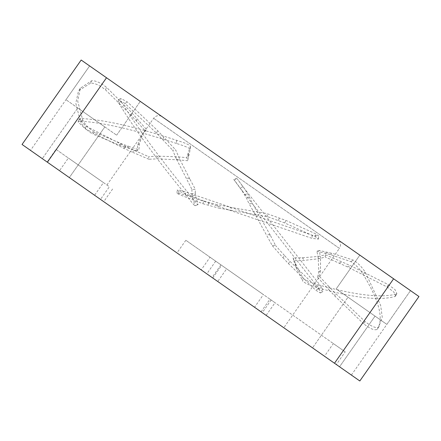 <?xml version="1.0" encoding="UTF-8"?>
<svg xmlns="http://www.w3.org/2000/svg" width="441" height="441" viewBox="0 0 441 441"><rect width="100%" height="100%" fill="white"/><g stroke="black" fill="none" stroke-linecap="round" stroke-linejoin="round"><path stroke-width="0.33" stroke-dasharray="2.21 1.65" d="M89.622 65.935L65.974 99.716L116.639 135.189L65.974 99.716L116.639 135.189L65.974 99.716L89.622 65.935L410.505 290.619L89.622 65.935L30.495 150.381L176.968 252.941L185.837 240.273L210.054 257.23L201.184 269.898L254.545 307.261L263.415 294.594L185.837 240.273M116.639 135.189L140.288 101.413L116.639 135.189M410.505 290.619L386.856 324.4L336.191 288.921L386.856 324.4L336.191 288.921L359.839 255.146L336.191 288.921L386.856 324.4L410.505 290.619L351.378 375.065L336.34 364.536L345.209 351.868L333.346 343.561L324.477 356.229L217.755 281.501L226.624 268.834L269.953 299.169L261.083 311.837L283.822 327.762L339.405 248.388L153.628 118.304L339.405 248.388A6.185 6.185 0 0 0 337.883 239.772L162.244 116.788L337.883 239.772M269.953 299.169L275.019 302.719L266.149 315.387L261.083 311.837M104.815 126.914L69.336 177.58L42.314 158.655L69.336 177.58L42.314 158.655L69.336 177.58L104.815 126.914L77.792 107.99L42.314 158.655L77.792 107.99L104.815 126.914M375.032 316.12L339.553 366.785L312.537 347.866L339.553 366.785L312.537 347.866L339.553 366.785L375.032 316.12L348.01 297.201L312.537 347.866L348.01 297.201L375.032 316.12M318.005 284.71C354.547 295.062 380.611 298.182 396.2 294.081L395.031 296.468C379.646 300.867 353.897 297.962 317.79 287.764L318.005 284.71C310.707 282.681 305.685 280.47 302.945 278.073L302.625 281.055C305.37 283.486 310.42 285.718 317.79 287.764M396.2 294.081L396.883 293.53L394.982 289.599L388.229 284.583L350.457 265.625L325.447 254.766L318.551 256.419L302.079 257.82L293.122 257.82L293.717 260.653L302.785 260.532L319.207 258.691L325.188 256.998L325.447 254.766M293.717 260.653L295.95 266.827L295.266 263.045L302.945 278.073M295.266 263.045L293.122 257.82M395.031 296.468L395.671 295.939L393.807 292.019L387.099 286.997L347.497 266.888L325.188 256.998M387.099 286.997L388.229 284.583M295.95 266.827L302.625 281.055M220.935 264.848L212.066 277.516L212.744 277.99L100.509 199.404L109.379 186.736L103.464 182.596L94.594 195.264L217.755 281.501M106.92 185.016L143.022 133.513L139.367 143.893L138.915 149.841L137.002 150.921L137.724 144.957L141.787 135.211M142.151 134.714L145.403 131.109L146.313 129.334L143.733 132.443L153.628 118.304A6.185 6.185 0 0 1 162.244 116.788M229.827 207.182C231.442 208.086 231.845 209.122 231.045 210.302L256.805 214.993C254.578 213.984 253.751 212.794 254.314 211.437L229.827 207.182M256.805 214.993L267.687 216.735L284.748 222.953L315.629 236.955L318.468 239.099L312.09 238.394L185.457 195.104L179.515 193.439L177.067 193.274L178.809 194.354L202.91 203.725L203.61 200.87L217.281 204.718L229.248 206.823L312.134 235.218L318.628 235.979L315.728 233.824L285.906 220.423L266.447 213.45L254.314 211.437M217.281 204.718L218.637 208.08L231.045 210.302M319.207 258.691C318.077 258.443 317.862 257.687 318.551 256.419M302.079 257.82C303.436 258.398 303.667 259.302 302.785 260.532M267.687 216.735L266.447 213.45M178.01 159.818L187.673 160.711L186.719 157.63L176.196 156.737L156.836 156.12L148.65 156.66L148.898 159.245L157.586 158.865L178.01 159.818C176.168 159.08 175.562 158.049 176.196 156.737M156.836 156.12C158.203 156.704 158.451 157.619 157.586 158.865M143.733 132.443L143.022 133.513M283.822 327.762L254.545 307.261M139.367 143.893L137.724 144.957M190.005 179.344L195.396 189.393L191.923 189.371L176.235 158.578C177.552 160.05 178.732 160.27 179.779 159.245L190.005 179.344C188.467 177.899 187.271 177.8 186.416 179.052M176.235 158.578L172.701 150.227L175.645 149.868L179.779 159.245M320.486 270.708L319.063 275.983L317.592 277.367L318.782 271.733L318.22 257.996C318.843 258.983 319.62 258.917 320.541 257.809L320.486 270.708L318.782 271.733M318.22 257.996L316.881 251.183L319.301 250.46L320.541 257.809M270.609 235.786L275.57 245.527L272.29 245.648L254.589 213.444C256.304 215.191 257.704 215.566 258.779 214.563L270.609 235.786C269.065 234.331 267.863 234.226 266.992 235.472M254.589 213.444L249.016 203.665L252.627 203.775L258.779 214.563M22.05 144.466L47.385 162.205L106.513 77.759L81.177 60.026L22.05 144.466M106.513 77.759L393.615 278.795L334.487 363.241L47.385 162.205M334.487 363.241L359.823 380.974L418.95 296.534L393.615 278.795M201.184 269.898L351.378 375.065M266.149 315.387L336.34 364.536M324.477 356.229L59.502 170.689L68.372 158.021L56.018 149.372L47.148 162.04L100.509 199.404M47.148 162.04L30.495 150.381M212.066 277.516L176.968 252.941M94.594 195.264L59.502 170.689M345.209 351.868L275.019 302.719M226.624 268.834L333.346 343.561M103.464 182.596L68.372 158.021M56.018 149.372L109.379 186.736M212.744 277.99L221.614 265.328M210.054 257.23L263.415 294.594M137.002 150.921L124.742 146.947L128.546 146.307L122.587 144.141L94.677 132.239C89.082 128.8 85.074 124.693 82.654 119.913L77.671 100.95L80.35 88.194L91.568 80.78C95.548 80.455 100.565 82.66 106.617 87.401L131.214 112.102L146.313 129.334M128.546 146.307L138.915 149.841M91.568 80.78L90.449 83.2C94.429 82.908 99.423 85.102 105.427 89.766L131.611 115.724L145.403 131.109M105.427 89.766L106.617 87.401M90.449 83.2L78.515 90.818L75.802 103.249L80.422 121.556L82.654 119.913M94.677 132.239L92.527 133.943C86.866 130.486 82.831 126.358 80.422 121.556M124.742 146.947L118.905 144.902L92.527 133.943M191.923 189.371L191.923 193.985L195.253 193.015L195.446 195.154L198.042 204.618C197.849 204.96 195.137 201.757 189.911 195.016C160.474 159.168 137.553 127.995 121.159 101.496L120.669 98.382L127.466 101.998L157.558 130.553L175.645 149.868M191.923 193.985L192.232 196.251L195.038 205.721L198.042 204.618L195.038 205.721C194.85 206.101 192.111 202.877 186.808 196.052L189.911 195.016M195.253 193.015L195.396 189.393M121.159 101.496L118.651 102.946L118.21 99.909L124.974 103.459L156.533 133.176L172.701 150.227M124.974 103.459L127.466 101.998M118.651 102.946C134.852 129.461 157.569 160.496 186.808 196.052M317.592 277.367L329.223 290.123L328.953 286.633L334.89 292.796L365.06 321.566C371.548 326.588 376.079 328.457 378.648 327.172L382.253 317.244L380.638 305.326L365.451 272.549C361.918 266.965 357.866 262.825 353.302 260.129L333.379 253.663L319.301 250.46M328.953 286.633L319.063 275.983M365.451 272.549L362.91 273.977C359.387 268.437 355.374 264.319 350.854 261.623L329.659 254.402L316.881 251.183M350.854 261.623L353.302 260.129M362.91 273.977C379.254 300.597 384.006 319.047 377.165 329.339L378.648 327.172M379.155 326.478L377.165 329.339C374.624 330.673 370.076 328.793 363.522 323.694L365.06 321.566M329.223 290.123L335.044 296.247L363.522 323.694M272.29 245.648L282.924 257.704L284.445 255.466L289.93 261.315L318.374 288.877L323.104 291.611L321.638 287.251L243.046 186.841L237.252 178.87L244.049 188.037L247.533 193.555L252.627 203.775M243.046 186.841L239.91 187.849L233.609 179.294L236.641 178.192L237.252 178.87L234.199 179.939L241.431 189.691L246.464 198.152L249.016 203.665M284.445 255.466L275.57 245.527M282.924 257.704L288.425 263.602L315.64 290.167L320.403 292.962L318.871 288.519L321.638 287.251M239.91 187.849L318.871 288.519M318.374 288.877L315.64 290.167M202.91 203.725L218.637 208.08M203.61 200.87L178.803 191.146L177.111 190.077L179.515 190.22L185.38 191.841L230.18 207.127M178.803 191.146L178.809 194.354M185.457 195.104L185.38 191.841M312.134 235.218L312.09 238.394M315.629 236.955L315.728 233.824M148.898 159.245L131.969 152.007L134.549 150.513L126.22 146.682L86.111 126.247L78.967 119.268L80.637 118.502C103.999 119.627 135.977 126.887 176.565 140.293C184.509 142.746 189.117 144.67 190.402 146.065L186.719 157.63M176.565 140.293L176.538 143.479C184.393 145.899 188.974 147.801 190.275 149.179L187.673 160.711M131.969 152.007L123.656 148.231L85.306 128.888L78.085 121.903L79.821 121.132L80.637 118.502M176.538 143.479C135.552 129.952 103.31 122.504 79.821 121.132M190.28 149.152L190.413 146.026L190.28 149.152M134.549 150.513L148.65 156.66M86.111 126.247L85.306 128.888M339.239 263.112L342.249 261.921M347.497 266.888L350.457 265.625M296.991 269.6L296.473 265.895M271.127 299.996L262.257 312.663M112.609 189.002L103.74 201.664M215.682 261.171L206.812 273.839M136.765 121.341L136.23 117.664M131.611 115.724L131.214 112.102M118.905 144.902L122.587 144.141M162.674 139.477L163.683 136.881M156.533 133.176L157.558 130.553M192.232 196.251L195.446 195.154M325.045 253.173L328.898 252.566M329.659 254.402L333.379 253.663M335.044 296.247L334.89 292.796M244.672 194.889L247.533 193.555M249.424 196.923L246.464 198.152M288.425 263.602L289.93 261.315M278.359 220.483L279.434 217.931M284.748 222.953L285.906 220.423M208.747 202.463L208.163 205.357M188.252 157.387L187.745 153.733M188.671 155.679L188.329 152.101M123.656 148.231L126.22 146.682M395.671 295.939L396.883 293.53M80.35 88.194L78.515 90.818M118.205 99.909L120.669 98.382M244.049 188.037L244.975 189.299M241.425 189.691L242.539 191.207M320.403 292.962L323.104 291.611M228.306 209.795L229.138 210.043M177.067 193.274L177.111 190.077M318.468 239.099L318.634 235.979M78.085 121.903L78.967 119.268"/><path stroke-width="0.66" d="M359.823 380.974L334.487 363.241L393.615 278.795L418.95 296.534L359.823 380.974M47.385 162.205L22.05 144.466L81.177 60.026L106.513 77.759L47.385 162.205L334.487 363.241M393.615 278.795L106.513 77.759"/></g></svg>
